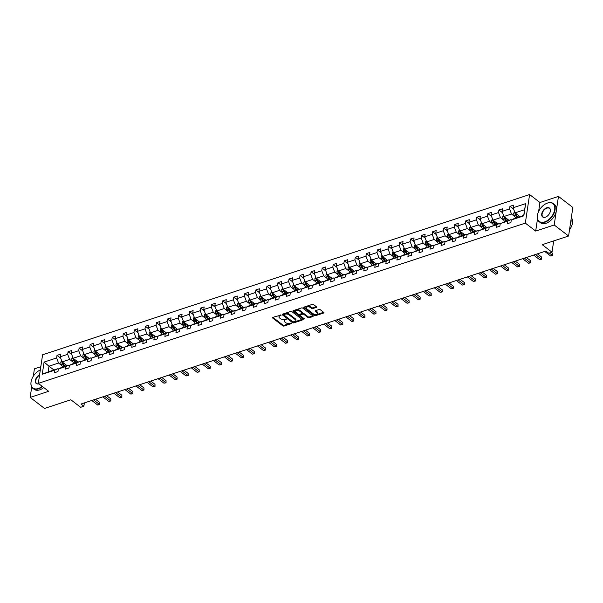 <?xml version="1.0" encoding="UTF-8"?>
<svg xmlns="http://www.w3.org/2000/svg" width="603" height="603" viewBox="0 0 603 603"><rect width="100%" height="100%" fill="white"/><g stroke="black" fill="none" stroke-linecap="round" stroke-linejoin="round"><path stroke-width="0.9" d="M281.058 315.083L272.79 317.374A0.904 0.475 -171.5 0 0 272.466 317.668A0.904 0.475 -171.5 0 0 272.662 318.03L282.822 325.839A0.904 0.475 -171.5 0 0 284.081 326.042L291.468 323.615L291.558 323.148L289.719 323.321A2.887 1.53 -171.5 0 1 285.694 322.665L284.842 322.017A2.887 1.53 -171.5 0 1 284.209 320.856A2.887 1.53 -171.5 0 1 285.264 319.892L286.312 319.115L284.473 319.289A2.887 1.53 -171.5 0 1 280.44 318.633L279.596 317.985A2.887 1.53 -171.5 0 1 278.963 316.824A2.887 1.53 -171.5 0 1 280.011 315.859L281.058 315.083M31.703 387.013L30.15 397.407L44.532 408.45L70.875 399.781L80.651 407.296L83.877 406.234L84.367 402.917M40.8 366.737L34.416 368.832L33.316 376.197M537.484 219.01L535.683 231.07L554.202 224.979L558.468 196.412L572.85 207.455L568.584 236.022L542.233 244.69L552.016 252.205L553.697 240.921M554.202 224.979L568.584 236.022M316.289 307.424A0.904 0.475 -171.5 0 0 316.62 307.123A0.904 0.475 -171.5 0 0 316.417 306.761L313.568 304.575A0.904 0.475 -171.5 0 0 312.309 304.372L304.108 307.07A0.904 0.475 -171.5 0 0 303.776 307.364A0.904 0.475 -171.5 0 0 303.972 307.726L314.14 315.535A0.904 0.475 -171.5 0 0 315.399 315.738L323.6 313.04A0.904 0.475 -171.5 0 0 323.932 312.738A0.904 0.475 -171.5 0 0 323.728 312.377L320.283 309.731A0.904 0.475 -171.5 0 0 319.025 309.527L315.52 310.681A0.904 0.475 -171.5 0 0 315.188 310.982A0.904 0.475 -171.5 0 0 315.384 311.344L317.095 312.656A2.412 1.274 -171.5 0 1 317.623 313.628A2.412 1.274 -171.5 0 1 315.949 314.578A2.412 1.274 -171.5 0 1 313.372 313.884L306.686 308.744A2.412 1.274 -171.5 0 1 306.158 307.771A2.412 1.274 -171.5 0 1 307.832 306.829A2.412 1.274 -171.5 0 1 310.402 307.522L311.517 308.374A0.904 0.475 -171.5 0 0 312.776 308.578L316.289 307.424L316.394 306.739M552.016 252.205L548.79 253.26L545.919 251.052L80.998 404.025L83.877 406.234M535.683 231.07L525.326 223.118L38.313 383.357L42.587 354.79L529.6 194.55L525.326 223.118M30.15 397.407L48.67 391.309L38.313 383.357M291.95 311.683A0.904 0.475 -171.5 0 0 290.691 311.48L282.49 314.178A0.904 0.475 -171.5 0 0 282.159 314.48A0.904 0.475 -171.5 0 0 282.355 314.841L292.523 322.65A0.904 0.475 -171.5 0 0 293.782 322.854L301.982 320.155A0.904 0.475 -171.5 0 0 302.314 319.854A0.904 0.475 -171.5 0 0 302.111 319.492L291.95 311.683M293.299 310.62L301.5 307.922A0.904 0.475 -171.5 0 1 302.759 308.133L312.919 315.934A0.904 0.475 -171.5 0 1 313.123 316.296A0.904 0.475 -171.5 0 1 312.791 316.598L309.279 317.751A0.904 0.475 -171.5 0 1 308.02 317.547L303.897 314.382A0.904 0.475 -171.5 0 0 302.638 314.178L300.309 314.947A0.904 0.475 -171.5 0 0 299.985 315.241A0.904 0.475 -171.5 0 0 300.181 315.603L304.47 318.904L303.497 319.221L293.164 311.284A0.904 0.475 -171.5 0 1 292.968 310.922A0.904 0.475 -171.5 0 1 293.299 310.62M511.291 219.959L514.193 218.565L523.751 215.422L523.826 215.829L511.291 219.959L510.907 222.545L507.364 223.705L507.749 221.12L500.241 223.592L499.857 226.178L496.314 227.346L496.699 224.753L489.191 227.225L488.807 229.811L485.264 230.979L485.656 228.394L478.149 230.859L477.764 233.444L474.222 234.612L474.606 232.027L467.099 234.499L466.714 237.085L463.172 238.245L463.556 235.66L456.049 238.132L455.664 240.718L452.122 241.886L452.514 239.293L445.006 241.765L444.615 244.351L441.079 245.519L441.464 242.934L433.956 245.398L433.572 247.984L430.029 249.152L430.414 246.567L422.907 249.039L422.522 251.624L418.979 252.785L419.371 250.2L411.864 252.672L411.472 255.257L407.937 256.426L408.321 253.833L400.814 256.305L400.43 258.891L396.887 260.059L397.271 257.473L389.764 259.938L389.38 262.524L385.837 263.692L386.229 261.107L378.722 263.579L378.33 266.164L374.795 267.325L375.179 264.74L367.672 267.212L367.287 269.797L363.745 270.966L364.129 268.373L356.622 270.845L356.237 273.43L352.695 274.599L353.087 272.013L345.579 274.478L345.187 277.063L341.652 278.232L342.037 275.646L334.529 278.119L334.145 280.704L330.602 281.865L330.987 279.279L323.479 281.752L323.095 284.337L319.552 285.505L319.944 282.913L312.437 285.385L312.045 287.97L308.51 289.139L308.894 286.553L301.387 289.018L301.003 291.603L297.46 292.772L297.844 290.186L290.337 292.659L289.953 295.244L286.41 296.405L286.802 293.819L279.295 296.292L278.903 298.877L275.367 300.045L275.752 297.452L268.245 299.925L267.86 302.51L264.318 303.678L264.702 301.093L257.195 303.558L256.81 306.143L253.268 307.311L253.652 304.726L246.152 307.198L245.76 309.784L242.225 310.944L242.61 308.359L235.102 310.831L234.718 313.417L231.175 314.585L231.56 311.992L224.052 314.464L223.668 317.05L220.125 318.218L220.51 315.633L213.01 318.098L212.618 320.683L209.075 321.851L209.467 319.266L201.96 321.738L201.575 324.324L198.033 325.484L198.417 322.899L190.91 325.371L190.525 327.957L186.983 329.125L187.367 326.532L179.86 329.004L179.475 331.59L175.933 332.758L176.325 330.173L168.817 332.637L168.433 335.223L164.89 336.391L165.275 333.806L157.767 336.278L157.383 338.863L153.84 340.024L154.225 337.439L146.717 339.911L146.333 342.496L142.79 343.665L143.182 341.072L135.675 343.544L135.283 346.13L131.748 347.298L132.132 344.712L124.625 347.177L124.241 349.763L120.698 350.931L121.082 348.346L113.575 350.818L113.191 353.403L109.648 354.564L110.04 351.979L102.533 354.451L102.141 357.036L98.606 358.205L98.99 355.612L91.483 358.084L91.098 360.669L87.556 361.838L87.94 359.252L80.433 361.717L80.048 364.302L76.506 365.471L76.898 362.885L69.39 365.358L68.998 367.943L65.463 369.104L65.848 366.518L58.34 368.991L57.956 371.576L54.413 372.744L54.798 370.152L42.263 374.282L44.087 362.079L56.622 357.956L57.006 355.371L60.549 354.202L60.164 356.788L67.672 354.323L68.056 351.73L71.599 350.569L71.214 353.154L78.722 350.682L79.106 348.097L82.649 346.936L82.257 349.521L89.764 347.049L90.148 344.464L93.691 343.295L93.307 345.881L100.814 343.416L101.198 340.831L104.741 339.662L104.357 342.248L111.864 339.783L112.248 337.19L115.791 336.029L115.399 338.615L122.906 336.142L123.298 333.557L126.834 332.396L126.449 334.982L133.956 332.509L134.341 329.924L137.883 328.756L137.499 331.341L145.006 328.876L145.391 326.291L148.933 325.123L148.542 327.708L156.049 325.243L156.441 322.65L159.976 321.489L159.591 324.075L167.099 321.603L167.483 319.017L171.026 317.856L170.641 320.442L178.149 317.969L178.533 315.384L182.076 314.216L181.684 316.801L189.191 314.336L189.583 311.751L193.118 310.583L192.734 313.168L200.241 310.703L200.626 308.11L204.168 306.95L203.784 309.535L211.291 307.063L211.676 304.477L215.218 303.317L214.826 305.902L222.334 303.43L222.726 300.844L226.261 299.676L225.876 302.261L233.384 299.797L233.768 297.211L237.311 296.043L236.926 298.628L244.434 296.163L244.818 293.571L248.361 292.41L247.969 294.995L255.476 292.523L255.868 289.937L259.403 288.777L259.019 291.362L266.526 288.89L266.91 286.304L270.453 285.136L270.069 287.721L277.576 285.257L277.96 282.671L281.503 281.503L281.111 284.088L288.618 281.624L289.01 279.031L292.545 277.87L292.161 280.455L299.668 277.983L300.053 275.398L303.595 274.237L303.211 276.822L310.718 274.35L311.103 271.765L314.645 270.596L314.261 273.182L321.761 270.717L322.153 268.131L325.688 266.963L325.303 269.549L332.811 267.084L333.195 264.491L336.738 263.33L336.353 265.915L343.861 263.443L344.245 260.858L347.788 259.697L347.403 262.282L354.903 259.81L355.295 257.225L358.838 256.056L358.446 258.642L365.953 256.177L366.338 253.592L369.88 252.423L369.496 255.009L377.003 252.544L377.388 249.951L380.93 248.79L380.546 251.376L388.046 248.903L388.438 246.318L391.98 245.157L391.588 247.743L399.096 245.27L399.48 242.685L403.023 241.517L402.638 244.102L410.146 241.637L410.53 239.052L414.073 237.884L413.688 240.469L421.195 238.004L421.58 235.411L425.123 234.25L424.731 236.836L432.238 234.363L432.622 231.778L436.165 230.617L435.781 233.203L443.288 230.73L443.672 228.145L447.215 226.977L446.831 229.562L454.338 227.097L454.722 224.512L458.265 223.344L457.873 225.929L465.38 223.464L465.772 220.871L469.307 219.711L468.923 222.296L476.43 219.824L476.815 217.238L480.357 216.078L479.973 218.663L487.48 216.191L487.865 213.605L491.407 212.437L491.015 215.022L498.523 212.558L498.915 209.972L502.45 208.804L502.065 211.389L509.573 208.924L509.957 206.332L513.5 205.171L513.115 207.756L525.65 203.633L523.826 215.829M508.947 220.291L503.995 216.492L511.502 214.02L514.834 216.575M511.502 214.02L509.573 208.924M503.995 216.492L502.065 211.389M500.241 223.592L510.651 219.733L507.749 221.12M511.254 220.201L510.651 219.733M497.905 223.924L492.953 220.125L500.452 217.653L503.784 220.208M500.452 217.653L498.523 212.558M492.953 220.125L491.015 215.022M489.191 227.225L499.601 223.366L496.699 224.753M500.204 223.834L499.601 223.366M486.855 227.565L481.903 223.758L489.41 221.286L492.734 223.849M489.41 221.286L487.48 216.191M481.903 223.758L479.973 218.663M478.149 230.859L488.558 227.007L485.656 228.394M489.161 227.467L488.558 227.007M475.805 231.198L470.853 227.391L478.36 224.927L481.691 227.482M478.36 224.927L476.43 219.824M470.853 227.391L468.923 222.296M467.099 234.499L470.001 233.105L477.508 230.64L474.606 232.027M478.111 231.1L477.508 230.64M464.762 234.831L459.81 231.032L467.31 228.56L470.642 231.115M467.31 228.56L465.38 223.464M459.81 231.032L457.873 225.929M456.049 238.132L458.951 236.745L466.458 234.273L463.556 235.66M467.061 234.74L466.458 234.273M453.712 238.464L448.76 234.665L456.267 232.193L459.592 234.748M456.267 232.193L454.338 227.097M448.76 234.665L446.831 229.562M445.006 241.765L455.408 237.906L452.514 239.293M456.019 238.373L455.408 237.906M442.662 242.105L437.71 238.298L445.218 235.826L448.549 238.389M445.218 235.826L443.288 230.73M437.71 238.298L435.781 233.203M433.956 245.398L444.366 241.547L441.464 242.934M444.969 242.007L444.366 241.547M431.62 245.738L426.668 241.931L434.168 239.466L437.499 242.022M434.168 239.466L432.238 234.363M426.668 241.931L424.731 236.836M422.907 249.039L425.808 247.645L433.316 245.18L430.414 246.567M433.919 245.64L433.316 245.18M420.57 249.371L415.618 245.572L423.125 243.099L426.449 245.655M423.125 243.099L421.195 238.004M415.618 245.572L413.688 240.469M411.864 252.672L422.266 248.813L419.371 250.2M422.876 249.28L422.266 248.813M409.52 253.004L404.568 249.205L412.075 246.733L415.407 249.288M412.075 246.733L410.146 241.637M404.568 249.205L402.638 244.102M400.814 256.305L403.716 254.918L411.223 252.446L408.321 253.833M411.826 252.913L411.223 252.446M398.47 256.644L393.518 252.838L401.025 250.366L404.357 252.928M401.025 250.366L399.096 245.27M393.518 252.838L391.588 247.743M389.764 259.938L392.666 258.551L400.173 256.087L397.271 257.473M400.776 256.546L400.173 256.087M387.428 260.277L382.475 256.471L389.983 254.006L393.307 256.561M389.983 254.006L388.046 248.903M382.475 256.471L380.546 251.376M378.722 263.579L381.624 262.184L389.123 259.72L386.229 261.107M389.734 260.179L389.123 259.72M376.378 263.91L371.425 260.112L378.933 257.639L382.264 260.195M378.933 257.639L377.003 252.544M371.425 260.112L369.496 255.009M367.672 267.212L378.081 263.353L375.179 264.74M378.684 263.82L378.081 263.353M365.328 267.544L360.375 263.745L367.883 261.272L371.214 263.828M367.883 261.272L365.953 256.177M360.375 263.745L358.446 258.642M356.622 270.845L367.031 266.986L364.129 268.373M367.634 267.453L367.031 266.986M354.285 271.184L349.333 267.378L356.84 264.905L360.164 267.468M356.84 264.905L354.903 259.81M349.333 267.378L347.403 262.282M345.579 274.478L348.474 273.091L355.981 270.626L353.087 272.013M356.592 271.086L355.981 270.626M343.235 274.817L338.283 271.011L345.79 268.546L349.122 271.101M345.79 268.546L343.861 263.443M338.283 271.011L336.353 265.915M334.529 278.119L337.431 276.724L344.939 274.259L342.037 275.646M345.542 274.719L344.939 274.259M332.185 278.45L327.233 274.651L334.74 272.179L338.072 274.734M334.74 272.179L332.811 267.084M327.233 274.651L325.303 269.549M323.479 281.752L326.381 280.365L333.889 277.893L330.987 279.279M334.492 278.36L333.889 277.893M321.143 282.083L316.191 278.284L323.698 275.812L327.022 278.367M323.698 275.812L321.761 270.717M316.191 278.284L314.261 273.182M312.437 285.385L315.331 283.998L322.839 281.526L319.944 282.913M323.449 281.993L322.839 281.526M310.093 285.724L305.141 281.918L312.648 279.445L315.98 282.008M312.648 279.445L310.718 274.35M305.141 281.918L303.211 276.822M301.387 289.018L311.796 285.166L308.894 286.553M312.399 285.626L311.796 285.166M299.043 289.357L294.091 285.551L301.598 283.086L304.93 285.641M301.598 283.086L299.668 277.983M294.091 285.551L292.161 280.455M290.337 292.659L293.239 291.264L300.746 288.799L297.844 290.186M301.349 289.259L300.746 288.799M288 292.99L283.048 289.191L290.556 286.719L293.88 289.274M290.556 286.719L288.618 281.624M283.048 289.191L281.111 284.088M279.295 296.292L282.189 294.905L289.696 292.432L286.802 293.819M290.299 292.9L289.696 292.432M276.95 296.623L271.998 292.824L279.506 290.352L282.837 292.907M279.506 290.352L277.576 285.257M271.998 292.824L270.069 287.721M268.245 299.925L271.146 298.538L278.654 296.065L275.752 297.452M279.257 296.533L278.654 296.065M265.9 300.264L260.948 296.457L268.456 293.985L271.787 296.548M268.456 293.985L266.526 288.89M260.948 296.457L259.019 291.362M257.195 303.558L260.097 302.171L267.604 299.706L264.702 301.093M268.207 300.166L267.604 299.706M254.858 303.897L249.906 300.09L257.413 297.626L260.737 300.181M257.413 297.626L255.476 292.523M249.906 300.09L247.969 294.995M246.152 307.198L249.047 305.804L256.554 303.339L253.652 304.726M257.157 303.799L256.554 303.339M243.808 307.53L238.856 303.731L246.363 301.259L249.695 303.814M246.363 301.259L244.434 296.163M238.856 303.731L236.926 298.628M235.102 310.831L245.511 306.972L242.61 308.359M246.114 307.44L245.511 306.972M232.758 311.163L227.806 307.364L235.313 304.892L238.645 307.447M235.313 304.892L233.384 299.797M227.806 307.364L225.876 302.261M224.052 314.464L234.461 310.605L231.56 311.992M235.064 311.073L234.461 310.605M221.716 314.804L216.763 310.997L224.271 308.525L227.595 311.088M224.271 308.525L222.334 303.43M216.763 310.997L214.826 305.902M213.01 318.098L215.904 316.711L223.411 314.246L220.51 315.633M224.014 314.706L223.411 314.246M210.666 318.437L205.713 314.63L213.221 312.166L216.552 314.721M213.221 312.166L211.291 307.063M205.713 314.63L203.784 309.535M201.96 321.738L204.862 320.344L212.369 317.879L209.467 319.266M212.972 318.339L212.369 317.879M199.616 322.07L194.663 318.271L202.171 315.799L205.502 318.354M202.171 315.799L200.241 310.703M194.663 318.271L192.734 313.168M190.91 325.371L193.812 323.984L201.319 321.512L198.417 322.899M201.922 321.979L201.319 321.512M188.573 325.703L183.621 321.904L191.128 319.432L194.452 321.987M191.128 319.432L189.191 314.336M183.621 321.904L181.684 316.801M179.86 329.004L182.762 327.617L190.269 325.145L187.367 326.532M190.872 325.612L190.269 325.145M177.523 329.344L172.571 325.537L180.078 323.065L183.41 325.628M180.078 323.065L178.149 317.969M172.571 325.537L170.641 320.442M168.817 332.637L179.227 328.786L176.325 330.173M179.83 329.246L179.227 328.786M166.473 332.977L161.521 329.17L169.028 326.705L172.36 329.261M169.028 326.705L167.099 321.603M161.521 329.17L159.591 324.075M157.767 336.278L160.669 334.884L168.177 332.419L165.275 333.806M168.78 332.879L168.177 332.419M155.431 336.61L150.479 332.811L157.978 330.338L161.31 332.894M157.978 330.338L156.049 325.243M150.479 332.811L148.542 327.708M146.717 339.911L157.127 336.052L154.225 337.439M157.73 336.519L157.127 336.052M144.381 340.243L139.429 336.444L146.936 333.972L150.26 336.527M146.936 333.972L145.006 328.876M139.429 336.444L137.499 331.341M135.675 343.544L146.084 339.685L143.182 341.072M146.687 340.152L146.084 339.685M133.331 343.883L128.379 340.077L135.886 337.605L139.218 340.167M135.886 337.605L133.956 332.509M128.379 340.077L126.449 334.982M124.625 347.177L127.527 345.79L135.034 343.326L132.132 344.712M135.637 343.785L135.034 343.326M122.288 347.516L117.336 343.71L124.836 341.245L128.168 343.8M124.836 341.245L122.906 336.142M117.336 343.71L115.399 338.615M113.575 350.818L116.477 349.423L123.984 346.959L121.082 348.346M124.587 347.418L123.984 346.959M111.238 351.15L106.286 347.351L113.794 344.878L117.118 347.434M113.794 344.878L111.864 339.783M106.286 347.351L104.357 342.248M102.533 354.451L112.934 350.592L110.04 351.979M113.545 351.059L112.934 350.592M100.188 354.783L95.236 350.984L102.744 348.511L106.075 351.067M102.744 348.511L100.814 343.416M95.236 350.984L93.307 345.881M91.483 358.084L101.892 354.225L98.99 355.612M102.495 354.692L101.892 354.225M89.138 358.423L84.186 354.617L91.694 352.144L95.025 354.707M91.694 352.144L89.764 347.049M84.186 354.617L82.257 349.521M80.433 361.717L90.842 357.865L87.94 359.252M91.445 358.325L90.842 357.865M78.096 362.056L73.144 358.25L80.651 355.785L83.975 358.34M80.651 355.785L78.722 350.682M73.144 358.25L71.214 353.154M69.39 365.358L72.292 363.963L79.792 361.499L76.898 362.885M80.403 361.958L79.792 361.499M67.046 365.689L62.094 361.89L69.601 359.418L72.933 361.973M69.601 359.418L67.672 354.323M62.094 361.89L60.164 356.788M58.34 368.991L61.242 367.604L68.75 365.132L65.848 366.518M69.353 365.599L68.75 365.132M53.946 370.001L48.994 366.202L58.551 363.051L61.883 365.606M58.551 363.051L56.622 357.956M44.087 362.079L48.994 366.202L48.142 371.915L57.7 368.765L54.798 370.152M558.468 196.412L539.949 202.502L529.6 194.55M523.751 215.422L524.602 209.708L515.045 212.851L519.997 216.658M58.303 369.232L57.7 368.765M48.142 371.915L42.263 374.282M515.045 212.851L513.115 207.756M525.65 203.633L524.602 209.708M60.699 358.205L57.006 355.371M71.749 354.564L68.056 351.73M82.792 350.931L79.106 348.097M93.842 347.298L90.148 344.464M104.892 343.665L101.198 340.831M115.934 340.024L112.248 337.19M126.984 336.391L123.298 333.557M138.034 332.758L134.341 329.924M149.077 329.125L145.391 326.291M160.127 325.484L156.441 322.65M171.177 321.851L167.483 319.017M182.219 318.218L178.533 315.384M193.269 314.585L189.583 311.751M204.319 310.944L200.626 308.11M215.361 307.311L211.676 304.477M226.411 303.678L222.726 300.844M237.461 300.045L233.768 297.211M248.504 296.405L244.818 293.571M259.554 292.772L255.868 289.937M270.604 289.139L266.91 286.304M281.646 285.505L277.96 282.671M292.696 281.865L289.01 279.031M303.746 278.232L300.053 275.398M314.789 274.599L311.103 271.765M325.839 270.966L322.153 268.131M336.889 267.325L333.195 264.491M347.931 263.692L344.245 260.858M358.981 260.059L355.295 257.225M370.031 256.426L366.338 253.592M381.081 252.785L377.388 249.951M392.123 249.152L388.438 246.318M403.173 245.519L399.48 242.685M414.223 241.886L410.53 239.052M425.266 238.245L421.58 235.411M436.316 234.612L432.622 231.778M447.366 230.979L443.672 228.145M458.408 227.346L454.722 224.512M469.458 223.705L465.772 220.871M480.508 220.072L476.815 217.238M491.551 216.439L487.865 213.605M502.601 212.806L498.915 209.972M513.65 209.166L509.957 206.332M539.949 202.502L538.607 211.517M280.651 314.917L280.124 315.09A2.887 1.53 -171.5 0 0 279.076 316.047L278.963 316.824M284.209 320.856L284.33 320.08A2.887 1.53 -171.5 0 1 285.377 319.123L285.897 318.949M272.88 317.344L282.935 325.07A0.904 0.475 -171.5 0 0 284.201 325.273L291.151 322.982M282.581 314.148L292.636 321.874A0.904 0.475 -171.5 0 0 293.895 322.077L302.005 319.409M284.043 314.532L283.953 315L292.87 321.851L294.761 321.663A2.887 1.53 -171.5 0 0 295.809 320.706A2.887 1.53 -171.5 0 0 295.176 319.545L289.078 314.856A2.887 1.53 -171.5 0 0 285.053 314.201L284.043 314.532L284.156 313.764L283.809 314.743M295.809 320.706L295.93 319.929A2.887 1.53 -171.5 0 0 295.297 318.768L295.176 319.545M284.156 313.764L285.166 313.432A2.887 1.53 -171.5 0 1 289.199 314.088L295.297 318.768M312.814 315.851L309.399 316.982L309.279 317.751M299.985 315.241L300.098 314.472A0.904 0.475 -171.5 0 1 300.43 314.171L302.759 313.402A0.904 0.475 -171.5 0 1 304.018 313.613L308.133 316.779A0.904 0.475 -171.5 0 0 309.399 316.982M293.39 310.598L304.116 318.625M299.623 311.095A2.412 1.274 -171.5 0 0 297.053 310.402A2.412 1.274 -171.5 0 0 295.372 311.352A2.412 1.274 -171.5 0 0 295.907 312.324L298.259 314.133A0.904 0.475 -171.5 0 0 299.518 314.336L301.847 313.568A0.904 0.475 -171.5 0 0 302.178 313.274A0.904 0.475 -171.5 0 0 301.982 312.904L299.623 311.095L299.736 310.326A2.412 1.274 -171.5 0 0 297.166 309.633A2.412 1.274 -171.5 0 0 295.493 310.583L295.372 311.352M302.178 313.274L302.291 312.497A0.904 0.475 -171.5 0 0 302.095 312.135L301.982 312.904M299.736 310.326L302.095 312.135M306.158 307.771L306.271 307.002A2.412 1.274 -171.5 0 1 307.945 306.053A2.412 1.274 -171.5 0 1 310.522 306.746L311.638 307.605A0.904 0.475 -171.5 0 0 312.897 307.809L316.311 306.686M317.623 313.628L317.736 312.851A2.412 1.274 -171.5 0 0 317.208 311.887L317.095 312.656M315.603 310.651L317.208 311.887M304.198 307.04L314.253 314.766A0.904 0.475 -171.5 0 0 315.512 314.97L323.63 312.301M61.627 360.654L60.813 362.199A2.435 1.425 71.8 0 0 61.25 364.4L62.682 367.129M65.425 364.446L66.224 365.961M62.245 362.004L62.139 362.395A2.435 1.425 71.8 0 0 62.591 363.963L64.031 366.684M64.717 366.458L63.127 363.436A1.244 0.724 -108.2 0 1 62.968 363.029L62.139 362.395M64.875 366.405L63.443 363.684A2.435 1.425 -108.2 0 1 63.066 362.629M93.555 399.895L99.472 404.432L97.701 405.02L91.784 400.475M95.515 399.246L99.759 402.502L99.774 404.605L97.701 405.02M99.759 402.502L99.774 404.605M39.798 370.212A11.495 7.07 127.5 0 1 39.888 370.167A11.495 7.07 127.5 0 1 40.318 369.971A11.216 6.897 -52.5 0 0 39.715 370.257A11.216 6.897 -52.5 0 0 31.152 381.405A11.216 6.897 -52.5 0 0 38.291 388.52A11.216 6.897 -52.5 0 0 42.195 386.342M42.519 386.583A11.495 7.07 127.5 0 1 38.426 388.89A11.495 7.07 127.5 0 1 32.871 388.355A11.495 7.07 127.5 0 1 31.115 381.593A11.495 7.07 127.5 0 1 31.137 381.495M43.778 387.556A11.495 7.07 127.5 0 1 39.692 389.862A11.495 7.07 127.5 0 1 34.137 389.327L32.871 388.355M38.931 383.832A5.608 3.452 127.5 0 1 35.336 380.915A5.608 3.452 127.5 0 1 39.602 374.734M39.534 375.217A5.337 3.279 -52.5 0 0 36.052 379.46A5.337 3.279 -52.5 0 0 36.625 383.463A5.337 3.279 -52.5 0 0 38.894 383.802M547.456 203.083A11.216 6.897 -52.5 0 0 546.062 203.656A11.216 6.897 -52.5 0 0 537.499 214.796A11.216 6.897 -52.5 0 0 544.637 221.919A11.216 6.897 -52.5 0 0 554.685 209.656A11.216 6.897 -52.5 0 0 547.456 203.083M546.145 203.61A11.495 7.07 127.5 0 1 546.235 203.565A11.495 7.07 127.5 0 1 547.66 202.985A11.495 7.07 127.5 0 1 553.222 203.52A11.495 7.07 127.5 0 1 553.961 213.379A11.495 7.07 127.5 0 1 544.773 222.288A11.495 7.07 127.5 0 1 539.218 221.753A11.495 7.07 127.5 0 1 537.461 214.992A11.495 7.07 127.5 0 1 537.484 214.894M546.748 207.794A5.608 3.452 127.5 0 1 550.32 211.351A5.608 3.452 127.5 0 1 546.039 216.929A5.608 3.452 127.5 0 1 545.338 217.208A5.608 3.452 127.5 0 1 541.728 213.922A5.608 3.452 127.5 0 1 546.748 207.794M550.298 211.449A5.337 3.279 -52.5 0 0 549.469 208.404A5.337 3.279 -52.5 0 0 546.883 208.156A5.337 3.279 -52.5 0 0 542.625 212.286A5.337 3.279 -52.5 0 0 542.971 216.861A5.337 3.279 -52.5 0 0 545.549 217.11A5.337 3.279 -52.5 0 0 546.122 216.884M553.222 203.52L554.489 204.492A11.495 7.07 127.5 0 1 555.227 214.351A11.495 7.07 127.5 0 1 546.039 223.261A11.495 7.07 127.5 0 1 540.484 222.726L539.218 221.753M571.064 219.432A11.495 7.07 127.5 0 1 570.272 224.708M571.335 217.585A11.495 7.07 127.5 0 1 569.503 229.871M72.677 357.021L71.855 358.566A2.435 1.425 71.8 0 0 72.292 360.767L73.732 363.496M76.475 360.813L77.274 362.328M73.295 358.37L73.189 358.762A2.435 1.425 71.8 0 0 73.641 360.323L75.073 363.051M75.767 362.825L74.177 359.803A1.244 0.724 -108.2 0 1 74.018 359.396L73.189 358.762M75.925 362.772L74.493 360.044A2.435 1.425 -108.2 0 1 74.109 358.996M83.727 353.388L82.905 354.933A2.435 1.425 71.8 0 0 83.342 357.134L84.774 359.855M87.518 357.172L88.317 358.695M85.083 354.843L84.232 355.122A2.435 1.425 71.8 0 0 84.691 356.69L86.123 359.418M86.817 359.184L85.227 356.169A1.244 0.724 -108.2 0 1 85.061 355.762L84.232 355.122M86.975 359.132L85.536 356.411A2.435 1.425 -108.2 0 1 85.159 355.363M104.605 396.254L110.522 400.799L108.751 401.387L102.834 396.842M106.565 395.613L110.809 398.869L110.824 400.972L108.751 401.387M110.809 398.869L110.824 400.972M115.648 392.621L121.565 397.166L119.793 397.746L113.884 393.201M117.615 391.98L121.859 395.236L121.874 397.339L119.793 397.746M121.859 395.236L121.874 397.339M94.769 349.748L93.955 351.3A2.435 1.425 71.8 0 0 94.392 353.501L95.824 356.222M98.568 353.539L99.367 355.054M95.387 351.097L95.282 351.489A2.435 1.425 71.8 0 0 95.734 353.056L97.173 355.778M97.859 355.551L96.269 352.529A1.244 0.724 -108.2 0 1 96.111 352.122L95.282 351.489M98.018 355.499L96.586 352.778A2.435 1.425 -108.2 0 1 96.209 351.73M126.698 388.988L132.615 393.533L130.843 394.113L124.927 389.568M128.658 388.34L132.901 391.603L132.916 393.699L130.843 394.113M132.901 391.603L132.916 393.699M105.819 346.114L104.997 347.66A2.435 1.425 71.8 0 0 105.442 349.861L106.874 352.589M109.618 349.906L110.417 351.421M106.437 347.464L106.332 347.856A2.435 1.425 71.8 0 0 106.784 349.423L108.216 352.144M108.909 351.918L107.319 348.896A1.244 0.724 -108.2 0 1 107.161 348.489L106.332 347.856M109.068 351.866L107.636 349.145A2.435 1.425 -108.2 0 1 107.251 348.089M137.748 385.355L143.665 389.892L141.893 390.48L135.977 385.935M139.708 384.706L143.951 387.963L143.966 390.066L141.893 390.48M143.951 387.963L143.966 390.066M116.869 342.481L116.047 344.027A2.435 1.425 71.8 0 0 116.485 346.228L117.917 348.956M120.66 346.273L121.459 347.788M118.226 343.936L117.381 344.223A2.435 1.425 71.8 0 0 117.834 345.783L119.266 348.511M119.959 348.285L118.369 345.263A1.244 0.724 -108.2 0 1 118.203 344.856L117.381 344.223M120.118 348.233L118.678 345.504A2.435 1.425 -108.2 0 1 118.301 344.456M148.798 381.714L154.707 386.259L152.943 386.847L147.026 382.302M150.758 381.073L155.001 384.33L155.016 386.433L152.943 386.847M155.001 384.33L155.016 386.433M127.911 338.848L127.097 340.394A2.435 1.425 71.8 0 0 127.534 342.594L128.967 345.315M131.71 342.632L132.509 344.155M128.529 340.19L128.424 340.582A2.435 1.425 71.8 0 0 128.876 342.15L130.316 344.878M131.002 344.645L129.411 341.63A1.244 0.724 -108.2 0 1 129.253 341.223L128.424 340.582M131.16 344.592L129.728 341.871A2.435 1.425 -108.2 0 1 129.351 340.823M159.84 378.081L165.757 382.626L163.986 383.207L158.069 378.661M161.8 377.44L166.044 380.697L166.059 382.799L163.986 383.207M166.044 380.697L166.059 382.799M138.961 335.208L138.14 336.76A2.435 1.425 71.8 0 0 138.584 338.961L140.017 341.682M142.76 338.999L143.559 340.514M139.579 336.557L139.474 336.949A2.435 1.425 71.8 0 0 139.926 338.517L141.358 341.238M142.052 341.012L140.461 337.989A1.244 0.724 -108.2 0 1 140.303 337.582L139.474 336.949M142.21 340.959L140.778 338.238A2.435 1.425 -108.2 0 1 140.401 337.19M170.89 374.448L176.807 378.993L175.036 379.573L169.119 375.028M172.85 373.8L177.094 377.063L177.109 379.159L175.036 379.573M177.094 377.063L177.109 379.159M150.011 331.575L149.19 333.12A2.435 1.425 71.8 0 0 149.627 335.321L151.067 338.049M153.803 335.366L154.602 336.881M151.368 333.037L150.524 333.316A2.435 1.425 71.8 0 0 150.976 334.884L152.408 337.605M153.102 337.379L151.511 334.356A1.244 0.724 -108.2 0 1 151.345 333.949L150.524 333.316M153.26 337.326L151.82 334.605A2.435 1.425 -108.2 0 1 151.443 333.549M181.94 370.815L187.85 375.352L186.086 375.94L180.169 371.395M183.9 370.167L188.144 373.423L188.159 375.526L186.086 375.94M188.144 373.423L188.159 375.526M161.054 327.942L160.24 329.487A2.435 1.425 71.8 0 0 160.677 331.688L162.109 334.416M164.853 331.733L165.652 333.248M162.418 329.396L161.566 329.683A2.435 1.425 71.8 0 0 162.019 331.243L163.458 333.972M164.144 333.745L162.554 330.723A1.244 0.724 -108.2 0 1 162.395 330.316L161.566 329.683M164.302 333.693L162.87 330.964A2.435 1.425 -108.2 0 1 162.493 329.916M192.983 367.174L198.9 371.719L197.128 372.307L191.211 367.762M194.942 366.534L199.186 369.79L199.201 371.893L197.128 372.307M199.186 369.79L199.201 371.893M172.104 324.308L171.282 325.854A2.435 1.425 71.8 0 0 171.727 328.055L173.159 330.776M175.903 328.092L176.702 329.615M172.722 325.65L172.616 326.042A2.435 1.425 71.8 0 0 173.069 327.61L174.501 330.338M175.194 330.105L173.604 327.09A1.244 0.724 -108.2 0 1 173.445 326.683L172.616 326.042M175.352 330.052L173.92 327.331A2.435 1.425 -108.2 0 1 173.543 326.283M204.033 363.541L209.95 368.086L208.178 368.667L202.261 364.122M205.992 362.9L210.236 366.157L210.251 368.26L208.178 368.667M210.236 366.157L210.251 368.26M183.154 320.668L182.332 322.221A2.435 1.425 71.8 0 0 182.769 324.422L184.209 327.143M186.945 324.459L187.744 325.974M184.51 322.13L183.666 322.409A2.435 1.425 71.8 0 0 184.119 323.977L185.551 326.698M186.244 326.472L184.654 323.449A1.244 0.724 -108.2 0 1 184.488 323.042L183.666 322.409M186.402 326.419L184.97 323.698A2.435 1.425 -108.2 0 1 184.586 322.65M215.083 359.908L220.992 364.453L219.228 365.034L213.311 360.488M217.042 359.26L221.286 362.524L221.301 364.619L219.228 365.034M221.286 362.524L221.301 364.619M194.196 317.035L193.382 318.58A2.435 1.425 71.8 0 0 193.819 320.781L195.251 323.51M197.995 320.826L198.794 322.341M194.814 318.384L194.709 318.776A2.435 1.425 71.8 0 0 195.161 320.344L196.601 323.065M197.294 322.839L195.696 319.816A1.244 0.724 -108.2 0 1 195.538 319.409L194.709 318.776M197.445 322.786L196.013 320.065A2.435 1.425 -108.2 0 1 195.636 319.01M226.125 356.275L232.042 360.813L230.271 361.401L224.354 356.855M228.085 355.627L232.328 358.883L232.343 360.986L230.271 361.401M232.328 358.883L232.343 360.986M205.246 313.402L204.432 314.947A2.435 1.425 71.8 0 0 204.869 317.148L206.301 319.876M209.045 317.193L209.844 318.708M205.864 314.751L205.759 315.143A2.435 1.425 71.8 0 0 206.211 316.703L207.643 319.432M208.337 319.206L206.746 316.183A1.244 0.724 -108.2 0 1 206.588 315.776L205.759 315.143M208.495 319.153L207.063 316.424A2.435 1.425 -108.2 0 1 206.686 315.377M237.175 352.634L243.092 357.18L241.321 357.767L235.404 353.222M239.135 351.994L243.378 355.25L243.393 357.353L241.321 357.767M243.378 355.25L243.393 357.353M216.296 309.769L215.475 311.314A2.435 1.425 71.8 0 0 215.912 313.515L217.351 316.236M220.087 313.552L220.886 315.075M217.653 311.223L216.809 311.502A2.435 1.425 71.8 0 0 217.261 313.07L218.693 315.799M219.386 315.565L217.796 312.55A1.244 0.724 -108.2 0 1 217.63 312.143L216.809 311.502M219.545 315.512L218.113 312.791A2.435 1.425 -108.2 0 1 217.728 311.743M248.225 349.001L254.134 353.546L252.371 354.127L246.454 349.582M250.185 348.361L254.428 351.617L254.443 353.72L252.371 354.127M254.428 351.617L254.443 353.72M227.339 306.128L226.524 307.681A2.435 1.425 71.8 0 0 226.962 309.882L228.394 312.603M231.137 309.919L231.936 311.434M228.703 307.59L227.851 307.869A2.435 1.425 71.8 0 0 228.303 309.437L229.743 312.158M230.436 311.932L228.846 308.909A1.244 0.724 -108.2 0 1 228.68 308.502L227.851 307.869M230.595 311.879L229.155 309.158A2.435 1.425 -108.2 0 1 228.778 308.11M259.267 345.368L265.184 349.913L263.413 350.494L257.496 345.949M261.235 344.72L265.471 347.984L265.486 350.079L263.413 350.494M265.471 347.984L265.486 350.079M238.389 302.495L237.574 304.04A2.435 1.425 71.8 0 0 238.012 306.241L239.444 308.97M242.187 306.286L242.986 307.801M239.007 303.844L238.901 304.236A2.435 1.425 71.8 0 0 239.353 305.804L240.785 308.525M241.479 308.299L239.888 305.276A1.244 0.724 -108.2 0 1 239.73 304.869L238.901 304.236M241.637 308.246L240.205 305.525A2.435 1.425 -108.2 0 1 239.828 304.47M270.317 341.735L276.234 346.273L274.463 346.861L268.546 342.316M272.277 341.087L276.521 344.343L276.536 346.446L274.463 346.861M276.521 344.343L276.536 346.446M249.438 298.862L248.617 300.407A2.435 1.425 71.8 0 0 249.054 302.608L250.494 305.337M253.23 302.653L254.029 304.168M250.795 300.317L249.951 300.603A2.435 1.425 71.8 0 0 250.403 302.163L251.835 304.892M252.529 304.666L250.938 301.643A1.244 0.724 -108.2 0 1 250.773 301.236L249.951 300.603M252.687 304.613L251.255 301.884A2.435 1.425 -108.2 0 1 250.871 300.837M281.367 338.095L287.284 342.64L285.513 343.228L279.596 338.682M283.327 337.454L287.571 340.71L287.586 342.813L285.513 343.228M287.571 340.71L287.586 342.813M260.481 295.229L259.667 296.774A2.435 1.425 71.8 0 0 260.104 298.975L261.536 301.696M264.28 299.013L265.079 300.535M261.845 296.684L260.993 296.962A2.435 1.425 71.8 0 0 261.453 298.53L262.885 301.259M263.579 301.025L261.988 298.01A1.244 0.724 -108.2 0 1 261.823 297.603L260.993 296.962M263.737 300.972L262.297 298.251A2.435 1.425 -108.2 0 1 261.921 297.204M292.41 334.461L298.327 339.007L296.555 339.587L290.638 335.042M294.377 333.821L298.613 337.077L298.628 339.18L296.555 339.587M298.613 337.077L298.628 339.18M271.531 291.588L270.717 293.141A2.435 1.425 71.8 0 0 271.154 295.342L272.586 298.063M275.33 295.38L276.129 296.895M272.149 292.937L272.043 293.329A2.435 1.425 71.8 0 0 272.496 294.897L273.928 297.618M274.621 297.392L273.031 294.37A1.244 0.724 -108.2 0 1 272.873 293.963L272.043 293.329M274.78 297.339L273.347 294.618A2.435 1.425 -108.2 0 1 272.971 293.571M303.46 330.828L309.377 335.374L307.605 335.954L301.688 331.409M305.42 330.18L309.663 333.444L309.678 335.539L307.605 335.954M309.663 333.444L309.678 335.539M282.581 287.955L281.759 289.5A2.435 1.425 71.8 0 0 282.196 291.701L283.636 294.43M286.372 291.746L287.171 293.262M283.938 289.417L283.093 289.696A2.435 1.425 71.8 0 0 283.546 291.264L284.978 293.985M285.671 293.759L284.081 290.736A1.244 0.724 -108.2 0 1 283.915 290.329L283.093 289.696M285.83 293.706L284.397 290.985A2.435 1.425 -108.2 0 1 284.013 289.93M314.51 327.195L320.427 331.733L318.655 332.321L312.738 327.776M316.469 326.547L320.713 329.803L320.728 331.906L318.655 332.321M320.713 329.803L320.728 331.906M293.623 284.322L292.809 285.867A2.435 1.425 71.8 0 0 293.246 288.068L294.679 290.797M297.422 288.113L298.221 289.628M294.988 285.777L294.136 286.063A2.435 1.425 71.8 0 0 294.596 287.623L296.028 290.352M296.721 290.126L295.131 287.103A1.244 0.724 -108.2 0 1 294.965 286.696L294.136 286.063M296.88 290.073L295.44 287.345A2.435 1.425 -108.2 0 1 295.063 286.297M325.552 323.555L331.469 328.1L329.698 328.688L323.781 324.143M327.519 322.914L331.763 326.17L331.771 328.273L329.698 328.688M331.763 326.17L331.771 328.273M304.673 280.689L303.859 282.234A2.435 1.425 71.8 0 0 304.296 284.435L305.729 287.156M308.472 284.473L309.271 285.995M305.291 282.031L305.186 282.423A2.435 1.425 71.8 0 0 305.638 283.99L307.078 286.719M307.764 286.485L306.173 283.47A1.244 0.724 -108.2 0 1 306.015 283.063L305.186 282.423M307.922 286.433L306.49 283.712A2.435 1.425 -108.2 0 1 306.113 282.664M336.602 319.922L342.519 324.467L340.748 325.047L334.831 320.502M338.562 319.281L342.805 322.537L342.821 324.64L340.748 325.047M342.805 322.537L342.821 324.64M315.723 277.048L314.902 278.601A2.435 1.425 71.8 0 0 315.339 280.802L316.779 283.523M319.515 280.84L320.314 282.355M317.08 278.511L316.236 278.79A2.435 1.425 71.8 0 0 316.688 280.357L318.12 283.078M318.814 282.852L317.223 279.83A1.244 0.724 -108.2 0 1 317.065 279.423L316.236 278.79M318.972 282.799L317.54 280.078A2.435 1.425 -108.2 0 1 317.155 279.031M347.652 316.289L353.569 320.834L351.798 321.414L345.881 316.869M349.612 315.64L353.855 318.904L353.871 321L351.798 321.414M353.855 318.904L353.871 321M326.766 273.415L325.952 274.96A2.435 1.425 71.8 0 0 326.389 277.161L327.821 279.89M330.565 277.207L331.364 278.722M328.13 274.878L327.278 275.156A2.435 1.425 71.8 0 0 327.738 276.724L329.17 279.445M329.864 279.219L328.273 276.197A1.244 0.724 -108.2 0 1 328.107 275.79L327.278 275.156M330.022 279.166L328.582 276.445A2.435 1.425 -108.2 0 1 328.205 275.39M358.695 312.656L364.611 317.193L362.84 317.781L356.931 313.236M360.662 312.007L364.905 315.263L364.913 317.366L362.84 317.781M364.905 315.263L364.913 317.366M337.816 269.782L337.002 271.327A2.435 1.425 71.8 0 0 337.439 273.528L338.871 276.257M341.615 273.574L342.414 275.089M338.434 271.131L338.328 271.523A2.435 1.425 71.8 0 0 338.78 273.084L340.22 275.812M340.906 275.586L339.316 272.564A1.244 0.724 -108.2 0 1 339.157 272.157L338.328 271.523M341.064 275.533L339.632 272.805A2.435 1.425 -108.2 0 1 339.255 271.757M369.745 309.015L375.661 313.56L373.89 314.148L367.973 309.603M371.704 308.374L375.948 311.63L375.963 313.733L373.89 314.148M375.948 311.63L375.963 313.733M348.866 266.149L348.044 267.694A2.435 1.425 71.8 0 0 348.481 269.895L349.921 272.616M352.657 269.933L353.456 271.456M350.222 267.604L349.378 267.883A2.435 1.425 71.8 0 0 349.83 269.451L351.263 272.179M351.956 271.945L350.366 268.93A1.244 0.724 -108.2 0 1 350.207 268.523L349.378 267.883M352.114 271.893L350.682 269.172A2.435 1.425 -108.2 0 1 350.298 268.124M380.795 305.382L386.711 309.927L384.94 310.507L379.023 305.962M382.754 304.741L386.998 307.997L387.013 310.1L384.94 310.507M386.998 307.997L387.013 310.1M359.908 262.509L359.094 264.061A2.435 1.425 71.8 0 0 359.531 266.262L360.963 268.983M363.707 266.3L364.506 267.815M361.272 263.971L360.421 264.25A2.435 1.425 71.8 0 0 360.88 265.817L362.313 268.539M363.006 268.312L361.416 265.29A1.244 0.724 -108.2 0 1 361.25 264.883L360.421 264.25M363.164 268.26L361.725 265.539A2.435 1.425 -108.2 0 1 361.348 264.491M391.837 301.749L397.754 306.294L395.983 306.874L390.073 302.329M393.804 301.101L398.048 304.364L398.063 306.46L395.983 306.874M398.048 304.364L398.063 306.46M370.958 258.875L370.144 260.421A2.435 1.425 71.8 0 0 370.581 262.622L372.013 265.35M374.757 262.667L375.556 264.182M371.576 260.225L371.471 260.617A2.435 1.425 71.8 0 0 371.923 262.184L373.363 264.905M374.048 264.679L372.458 261.657A1.244 0.724 -108.2 0 1 372.3 261.25L371.471 260.617M374.207 264.627L372.775 261.906A2.435 1.425 -108.2 0 1 372.398 260.85M402.887 298.116L408.804 302.653L407.033 303.241L401.116 298.696M404.847 297.467L409.09 300.724L409.105 302.827L407.033 303.241M409.09 300.724L409.105 302.827M382.008 255.242L381.186 256.788A2.435 1.425 71.8 0 0 381.624 258.989L383.063 261.717M385.799 259.034L386.606 260.549M382.626 256.592L382.521 256.984A2.435 1.425 71.8 0 0 382.973 258.544L384.405 261.272M385.098 261.046L383.508 258.024A1.244 0.724 -108.2 0 1 383.35 257.617L382.521 256.984M385.257 260.993L383.825 258.265A2.435 1.425 -108.2 0 1 383.44 257.217M413.937 294.475L419.854 299.02L418.083 299.608L412.166 295.063M415.897 293.834L420.14 297.091L420.155 299.194L418.083 299.608M420.14 297.091L420.155 299.194M393.058 251.609L392.236 253.154A2.435 1.425 71.8 0 0 392.674 255.355L394.106 258.076M396.849 255.393L397.648 256.916M394.415 253.064L393.563 253.343A2.435 1.425 71.8 0 0 394.023 254.911L395.455 257.639M396.148 257.406L394.558 254.391A1.244 0.724 -108.2 0 1 394.392 253.984L393.563 253.343M396.307 257.353L394.867 254.632A2.435 1.425 -108.2 0 1 394.49 253.584M424.979 290.842L430.896 295.387L429.125 295.967L423.216 291.422M426.947 290.201L431.19 293.457L431.205 295.56L429.125 295.967M431.19 293.457L431.205 295.56M404.1 247.969L403.286 249.521A2.435 1.425 71.8 0 0 403.724 251.722L405.156 254.443M407.899 251.76L408.698 253.275M404.719 249.318L404.613 249.71A2.435 1.425 71.8 0 0 405.065 251.278L406.505 253.999M407.191 253.773L405.6 250.75A1.244 0.724 -108.2 0 1 405.442 250.343L404.613 249.71M407.349 253.72L405.917 250.999A2.435 1.425 -108.2 0 1 405.54 249.951M436.029 287.209L441.946 291.754L440.175 292.334L434.258 287.789M437.989 286.561L442.233 289.824L442.248 291.92L440.175 292.334M442.233 289.824L442.248 291.92M415.15 244.336L414.329 245.881A2.435 1.425 71.8 0 0 414.766 248.082L416.206 250.81M418.949 248.127L419.748 249.642M415.769 245.685L415.663 246.077A2.435 1.425 71.8 0 0 416.115 247.645L417.547 250.366M418.241 250.139L416.65 247.117A1.244 0.724 -108.2 0 1 416.492 246.71L415.663 246.077M418.399 250.087L416.967 247.366A2.435 1.425 -108.2 0 1 416.583 246.31M447.079 283.576L452.996 288.113L451.225 288.701L445.308 284.156M449.039 282.928L453.283 286.184L453.298 288.287L451.225 288.701M453.283 286.184L453.298 288.287M426.2 240.703L425.379 242.248A2.435 1.425 71.8 0 0 425.816 244.449L427.248 247.177M429.992 244.494L430.791 246.009M427.557 242.157L426.705 242.444A2.435 1.425 71.8 0 0 427.165 244.004L428.597 246.733M429.291 246.506L427.7 243.484A1.244 0.724 -108.2 0 1 427.535 243.077L426.705 242.444M429.449 246.454L428.009 243.725A2.435 1.425 -108.2 0 1 427.633 242.677M458.122 279.935L464.039 284.48L462.267 285.068L456.358 280.523M460.089 279.295L464.333 282.551L464.348 284.654L462.267 285.068M464.333 282.551L464.348 284.654M437.243 237.069L436.429 238.615A2.435 1.425 71.8 0 0 436.866 240.816L438.298 243.537M441.042 240.853L441.841 242.376M437.861 238.411L437.755 238.803A2.435 1.425 71.8 0 0 438.208 240.371L439.647 243.099M440.333 242.866L438.743 239.851A1.244 0.724 -108.2 0 1 438.585 239.444L437.755 238.803M440.491 242.813L439.059 240.092A2.435 1.425 -108.2 0 1 438.683 239.044M469.172 276.302L475.089 280.847L473.317 281.428L467.4 276.883M471.131 275.661L475.375 278.918L475.39 281.021L473.317 281.428M475.375 278.918L475.39 281.021M448.293 233.429L447.471 234.982A2.435 1.425 71.8 0 0 447.916 237.183L449.348 239.904M452.092 237.22L452.891 238.735M448.911 234.778L448.805 235.17A2.435 1.425 71.8 0 0 449.258 236.738L450.69 239.459M451.383 239.233L449.793 236.21A1.244 0.724 -108.2 0 1 449.634 235.803L448.805 235.17M451.541 239.18L450.109 236.459A2.435 1.425 -108.2 0 1 449.732 235.411M480.222 272.669L486.139 277.214L484.367 277.795L478.45 273.249M482.181 272.021L486.425 275.285L486.44 277.38L484.367 277.795M486.425 275.285L486.44 277.38M459.343 229.796L458.521 231.341A2.435 1.425 71.8 0 0 458.958 233.542L460.39 236.27M463.134 233.587L463.933 235.102M460.7 231.258L459.855 231.537A2.435 1.425 71.8 0 0 460.308 233.105L461.74 235.826M462.433 235.6L460.843 232.577A1.244 0.724 -108.2 0 1 460.677 232.17L459.855 231.537M462.591 235.547L461.152 232.826A2.435 1.425 -108.2 0 1 460.775 231.771M491.272 269.036L497.181 273.574L495.417 274.161L489.5 269.616M493.231 268.388L497.475 271.644L497.49 273.747L495.417 274.161M497.475 271.644L497.49 273.747M470.385 226.163L469.571 227.708A2.435 1.425 71.8 0 0 470.008 229.909L471.44 232.637M474.184 229.954L474.983 231.469M471.75 227.617L470.898 227.904A2.435 1.425 71.8 0 0 471.35 229.464L472.79 232.193M473.476 231.967L471.885 228.944A1.244 0.724 -108.2 0 1 471.727 228.537L470.898 227.904M473.634 231.914L472.202 229.185A2.435 1.425 -108.2 0 1 471.825 228.138M502.314 265.395L508.231 269.94L506.46 270.528L500.543 265.983M504.274 264.755L508.517 268.011L508.533 270.114L506.46 270.528M508.517 268.011L508.533 270.114M481.435 222.53L480.614 224.075A2.435 1.425 71.8 0 0 481.058 226.276L482.49 228.997M485.234 226.313L486.033 227.836M482.053 223.871L481.948 224.263A2.435 1.425 71.8 0 0 482.4 225.831L483.832 228.56M484.526 228.326L482.935 225.311A1.244 0.724 -108.2 0 1 482.777 224.904L481.948 224.263M484.684 228.273L483.252 225.552A2.435 1.425 -108.2 0 1 482.875 224.504M513.364 261.762L519.281 266.307L517.51 266.888L511.593 262.343M515.324 261.122L519.567 264.378L519.582 266.481L517.51 266.888M519.567 264.378L519.582 266.481M492.485 218.889L491.664 220.442A2.435 1.425 71.8 0 0 492.101 222.643L493.54 225.364M496.277 222.68L497.076 224.195M493.842 220.351L492.998 220.63A2.435 1.425 71.8 0 0 493.45 222.198L494.882 224.919M495.576 224.693L493.985 221.67A1.244 0.724 -108.2 0 1 493.819 221.263L492.998 220.63M495.734 224.64L494.294 221.919A2.435 1.425 -108.2 0 1 493.917 220.871M524.414 258.129L530.323 262.674L528.56 263.255L522.643 258.71M526.374 257.481L530.617 260.745L530.632 262.84L528.56 263.255M530.617 260.745L530.632 262.84M503.528 215.256L502.714 216.801A2.435 1.425 71.8 0 0 503.151 219.002L504.583 221.731M507.327 219.047L508.125 220.562M504.146 216.605L504.04 216.997A2.435 1.425 71.8 0 0 504.492 218.565L505.932 221.286M506.626 221.06L505.028 218.037A1.244 0.724 -108.2 0 1 504.869 217.63L504.04 216.997M506.776 221.007L505.344 218.286A2.435 1.425 -108.2 0 1 504.967 217.231M535.456 254.496L541.373 259.034L539.602 259.622L533.685 255.077M537.416 253.848L541.66 257.104L541.675 259.207L539.602 259.622M541.66 257.104L541.675 259.207M514.578 211.623L513.756 213.168A2.435 1.425 71.8 0 0 514.201 215.369L515.633 218.098M518.376 215.414L519.175 216.929M515.196 212.972L515.09 213.364A2.435 1.425 71.8 0 0 515.542 214.924L516.975 217.653M517.668 217.427L516.078 214.404A1.244 0.724 -108.2 0 1 515.919 213.997L515.09 213.364M517.826 217.374L516.394 214.645A2.435 1.425 -108.2 0 1 516.017 213.598M549.378 253.064L552.423 255.401L550.652 255.989L544.735 251.443M551.346 252.423L552.71 253.471L552.725 255.574L550.652 255.989M552.71 253.471L552.725 255.574M280.124 315.09L280.011 315.859M286.289 319.1L286.214 319.582M285.377 319.123L285.264 319.892M291.543 323.133L291.468 323.615M284.201 325.273L284.081 326.042M282.935 325.07L282.822 325.839M272.76 317.382L272.662 318.03M281.036 315.067L280.968 315.55M302.088 319.469L301.982 320.155M293.895 322.077L293.782 322.854M292.636 321.874L292.523 322.65M282.453 314.193L282.355 314.841M289.199 314.088L289.078 314.856M285.166 313.432L285.053 314.201M312.897 315.912L312.791 316.598M308.133 316.779L308.02 317.547M304.018 313.613L303.897 314.382M302.759 313.402L302.638 314.178M300.43 314.171L300.309 314.947M303.611 318.452L303.497 319.221M293.262 310.635L293.164 311.284M312.897 307.809L312.776 308.578M311.638 307.605L311.517 308.374M310.522 306.746L310.402 307.522M315.482 310.696L315.384 311.344M323.705 312.354L323.6 313.04M315.512 314.97L315.399 315.738M314.253 314.766L314.14 315.535M304.07 307.078L303.972 307.726M62.049 361.762L60.835 362.162M62.591 363.963L61.25 364.4M64.137 363.451L63.443 363.684M73.091 358.122L71.878 358.521M73.641 360.323L72.292 360.767M75.179 359.818L74.493 360.044M84.141 354.489L82.928 354.888M84.691 356.69L83.342 357.134M86.229 356.185L85.536 356.411M95.191 350.856L93.978 351.255M95.734 353.056L94.392 353.501M97.279 352.551L96.586 352.778M106.234 347.222L105.02 347.622M106.784 349.423L105.442 349.861M108.321 348.911L107.636 349.145M117.284 343.582L116.07 343.981M117.834 345.783L116.485 346.228M119.371 345.278L118.678 345.504M128.333 339.949L127.12 340.348M128.876 342.15L127.534 342.594M130.421 341.645L129.728 341.871M139.376 336.316L138.17 336.715M139.926 338.517L138.584 338.961M141.464 338.012L140.778 338.238M150.426 332.683L149.212 333.082M150.976 334.884L149.627 335.321M152.514 334.371L151.82 334.605M161.476 329.042L160.262 329.442M162.019 331.243L160.677 331.688M163.564 330.738L162.87 330.964M172.518 325.409L171.312 325.808M173.069 327.61L171.727 328.055M174.606 327.105L173.92 327.331M183.568 321.776L182.355 322.175M184.119 323.977L182.769 324.422M185.656 323.472L184.97 323.698M194.618 318.143L193.405 318.542M195.161 320.344L193.819 320.781M196.706 319.831L196.013 320.065M205.668 314.502L204.455 314.902M206.211 316.703L204.869 317.148M207.756 316.198L207.063 316.424M216.711 310.869L215.497 311.269M217.261 313.07L215.912 313.515M218.799 312.565L218.113 312.791M227.761 307.236L226.547 307.636M228.303 309.437L226.962 309.882M229.849 308.932L229.155 309.158M238.811 303.603L237.597 304.002M239.353 305.804L238.012 306.241M240.899 305.291L240.205 305.525M249.853 299.962L248.64 300.362M250.403 302.163L249.054 302.608M251.941 301.658L251.255 301.884M260.903 296.329L259.689 296.729M261.453 298.53L260.104 298.975M262.991 298.025L262.297 298.251M271.953 292.696L270.739 293.096M272.496 294.897L271.154 295.342M274.041 294.392L273.347 294.618M282.995 289.063L281.782 289.463M283.546 291.264L282.196 291.701M285.083 290.752L284.397 290.985M294.045 285.423L292.832 285.822M294.596 287.623L293.246 288.068M296.133 287.118L295.44 287.345M305.095 281.789L303.882 282.189M305.638 283.99L304.296 284.435M307.183 283.485L306.49 283.712M316.138 278.156L314.924 278.556M316.688 280.357L315.339 280.802M318.226 279.852L317.54 280.078M327.188 274.523L325.974 274.923M327.738 276.724L326.389 277.161M329.276 276.212L328.582 276.445M338.238 270.883L337.024 271.282M338.78 273.084L337.439 273.528M340.326 272.579L339.632 272.805M349.28 267.25L348.067 267.649M349.83 269.451L348.481 269.895M351.368 268.946L350.682 269.172M360.33 263.617L359.117 264.016M360.88 265.817L359.531 266.262M362.418 265.312L361.725 265.539M371.38 259.983L370.167 260.383M371.923 262.184L370.581 262.622M373.468 261.672L372.775 261.906M382.423 256.343L381.209 256.742M382.973 258.544L381.624 258.989M384.51 258.039L383.825 258.265M393.473 252.71L392.259 253.109M394.023 254.911L392.674 255.355M395.56 254.406L394.867 254.632M404.523 249.077L403.309 249.476M405.065 251.278L403.724 251.722M406.61 250.773L405.917 250.999M415.565 245.444L414.351 245.843M416.115 247.645L414.766 248.082M417.653 247.132L416.967 247.366M426.615 241.803L425.401 242.202M427.165 244.004L425.816 244.449M428.703 243.499L428.009 243.725M437.665 238.17L436.451 238.569M438.208 240.371L436.866 240.816M439.753 239.866L439.059 240.092M448.707 234.537L447.494 234.936M449.258 236.738L447.916 237.183M450.795 236.233L450.109 236.459M459.757 230.904L458.544 231.303M460.308 233.105L458.958 233.542M461.845 232.592L461.152 232.826M470.807 227.263L469.594 227.663M471.35 229.464L470.008 229.909M472.895 228.959L472.202 229.185M481.85 223.63L480.644 224.03M482.4 225.831L481.058 226.276M483.938 225.326L483.252 225.552M492.9 219.997L491.686 220.397M493.45 222.198L492.101 222.643M494.988 221.693L494.294 221.919M503.95 216.364L502.736 216.763M504.492 218.565L503.151 219.002M506.038 218.052L505.344 218.286M514.992 212.723L513.786 213.123M515.542 214.924L514.201 215.369M517.088 214.419L516.394 214.645"/></g></svg>
